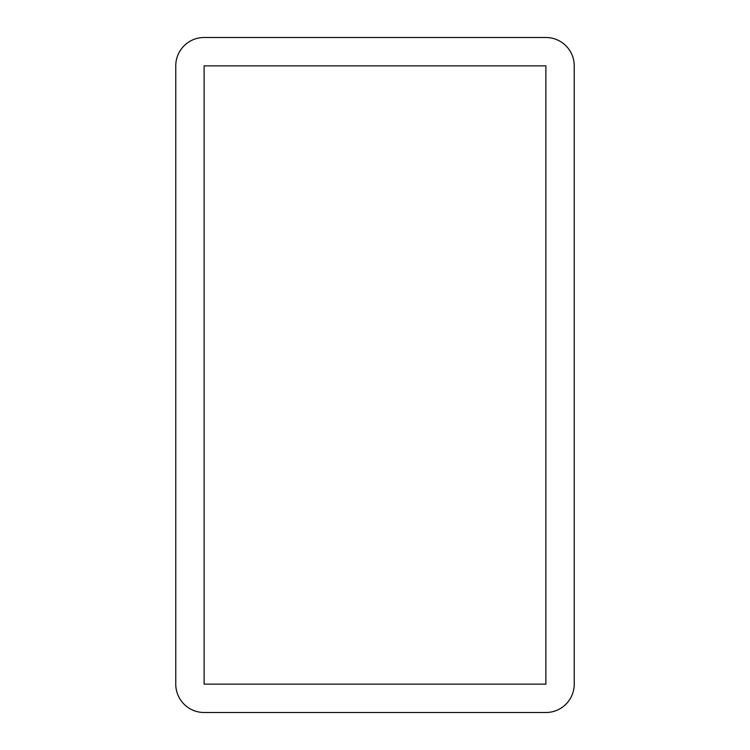<?xml version="1.0" encoding="UTF-8"?>
<svg xmlns="http://www.w3.org/2000/svg" width="750" height="750" viewBox="0 0 750 750"><rect width="100%" height="100%" fill="white"/><g stroke="black" fill="none" stroke-linecap="round" stroke-linejoin="round"><path stroke-width="1.12" d="M545.878 37.5A28.359 28.359 0 0 1 574.237 65.859L574.237 684.141A28.359 28.359 0 0 1 545.878 712.5L204.122 712.5A28.359 28.359 0 0 1 175.762 684.141L175.762 65.859A28.359 28.359 0 0 1 204.122 37.5L545.878 37.5M545.878 65.859L545.878 684.141L204.122 684.141L204.122 65.859L545.878 65.859"/></g></svg>
